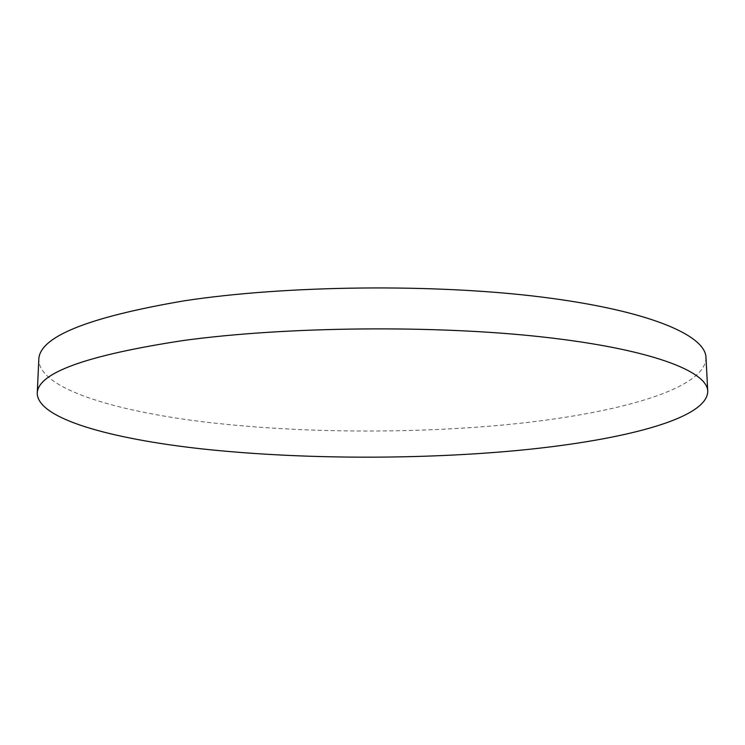 <?xml version="1.0" encoding="UTF-8"?>
<svg xmlns="http://www.w3.org/2000/svg" width="745" height="745" viewBox="0 0 745 745"><rect width="100%" height="100%" fill="white"/><g stroke="black" fill="none" stroke-linecap="round" stroke-linejoin="round"><path stroke-width="0.56" stroke-dasharray="3.73 2.79" d="M705.981 357.507C706.12 390.985 606.644 415.943 496.598 425.581C400.745 433.963 293.297 432.724 202.37 421.707C112.765 410.57 39.476 388.35 38.787 359.835"/><path stroke-width="1.12" d="M37.25 393.528L38.787 359.835C38.889 336.973 87.435 317.296 184.443 300.784C286.508 285.233 434.223 283.584 541.606 297.05C649.323 310.497 705.468 335.325 705.981 357.507L707.75 391.19C707.685 421.204 607.65 443.573 497.166 452.234C400.922 459.767 293.111 458.706 201.793 448.881C111.815 438.945 38.097 419.1 37.25 393.528C37.222 373.031 85.964 355.356 183.475 340.493C286.099 326.478 434.773 324.95 542.742 337.001C651.065 349.042 707.368 371.308 707.75 391.19"/></g></svg>
